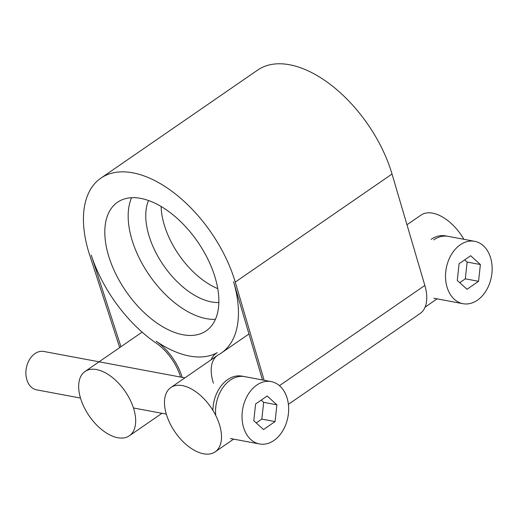 <?xml version="1.0" encoding="UTF-8"?>
<svg xmlns="http://www.w3.org/2000/svg" width="518" height="518" viewBox="0 0 518 518"><rect width="100%" height="100%" fill="white"/><g stroke="black" fill="none" stroke-linecap="round" stroke-linejoin="round"><path stroke-width="0.78" d="M215.417 319.321A78.101 43.564 55.4 0 1 206.287 318.648A78.101 43.564 55.4 0 1 145.48 269.321A78.101 43.564 55.4 0 1 131.598 197.721M182.938 334.745A78.101 43.564 55.4 0 1 115.922 274.223A78.101 43.564 55.4 0 1 117.508 202.266A78.101 43.564 55.4 0 1 140.728 198.394A78.101 43.564 55.4 0 1 207.744 258.916A78.101 43.564 55.4 0 1 206.158 330.873A78.101 43.564 55.4 0 1 182.938 334.745M148.53 200.518A65.656 36.616 -124.6 0 0 160.431 260.645A65.656 36.616 -124.6 0 0 211.428 301.923A65.656 36.616 -124.6 0 0 218.836 302.499M217.741 288.61A65.656 36.616 55.4 0 1 161.124 206.475M264.161 380.277L235.243 282.103A107.388 59.894 -124.6 0 0 174.385 193.162A107.388 59.894 -124.6 0 0 100.88 178.153A107.388 59.894 -124.6 0 0 89.608 254.862L119.697 347.591M182.206 377.363A41.492 23.142 -124.6 0 0 156.171 341.239A102.506 57.174 -124.6 0 0 217.262 352.667A41.492 23.142 -124.6 0 0 216.148 353.354A41.492 23.142 -124.6 0 0 211.091 359.803M120.966 346.717L91.246 255.128A104.947 58.534 -124.6 0 0 156.035 343.013A39.051 21.782 55.4 0 1 180.555 377.052M213.416 383.197A39.051 21.782 55.4 0 1 217.534 355.361A39.051 21.782 55.4 0 1 218.583 354.713A104.947 58.534 -124.6 0 0 221.393 352.978A104.947 58.534 -124.6 0 0 233.573 281.753L262.503 379.966M100.88 178.153L257.666 70.072A107.388 59.894 55.4 0 1 331.164 85.088A107.388 59.894 55.4 0 1 392.029 174.029L424.844 285.444A41.492 23.142 55.4 0 1 420.027 313.597L288.39 404.344M133.657 408.605A39.051 21.782 -124.6 0 0 85.01 371.503A39.051 21.782 -124.6 0 0 80.691 398.698A39.051 21.782 -124.6 0 0 129.338 435.806A39.051 21.782 -124.6 0 0 133.657 408.605M474.663 241.317A31.727 22.967 100.6 0 0 460.256 244.813A31.727 22.967 100.6 0 0 445.558 278.147A31.727 22.967 100.6 0 0 462.995 303.697A31.727 22.967 100.6 0 0 477.402 300.207A31.727 22.967 100.6 0 0 492.1 266.867A31.727 22.967 100.6 0 0 474.663 241.317L448.18 236.363A31.727 22.967 100.6 0 0 433.767 239.853A31.727 22.967 100.6 0 1 448.18 236.363L445.532 235.871A31.727 22.967 100.6 0 0 431.118 239.361M480.387 264.543L478.561 281.306L467.009 289.271L457.271 280.471L459.09 263.707L470.648 255.743L480.387 264.543L467.139 262.063L465.319 278.833L459.725 282.686M464.691 259.848L467.139 262.063M478.561 281.306L465.319 278.833M255.607 403.975L253.788 420.739L263.52 429.545L275.077 421.574L276.897 404.811L267.165 396.011L255.607 403.975M276.897 404.811L263.656 402.331L261.208 400.116M275.077 421.574L261.836 419.101L263.656 402.331M256.235 422.96L261.836 419.101M273.918 440.475A31.727 22.967 -79.4 0 1 259.512 443.965A31.727 22.967 -79.4 0 1 242.068 418.415A31.727 22.967 -79.4 0 1 256.766 385.081A31.727 22.967 -79.4 0 1 271.179 381.591A31.727 22.967 -79.4 0 1 288.617 407.135A31.727 22.967 -79.4 0 1 273.918 440.475M80.497 398.064L36.629 389.853A19.529 14.135 -79.4 0 1 25.9 374.132A19.529 14.135 -79.4 0 1 34.946 353.619A19.529 14.135 -79.4 0 1 43.81 351.469L184.894 377.862M271.179 381.591L244.69 376.631A31.727 22.967 -79.4 0 0 230.283 380.128A31.727 22.967 -79.4 0 0 215.728 415.43A31.727 22.967 -79.4 0 1 230.283 380.128A31.727 22.967 -79.4 0 1 244.69 376.631L242.042 376.139A31.727 22.967 -79.4 0 0 227.635 379.629A31.727 22.967 -79.4 0 0 212.898 410.366M219.69 425.356A39.051 21.782 -124.6 0 0 197.559 393.013A39.051 21.782 -124.6 0 0 170.83 387.555A39.051 21.782 -124.6 0 0 166.297 414.057A39.051 21.782 -124.6 0 0 188.429 446.399A39.051 21.782 -124.6 0 0 215.158 451.858A39.051 21.782 -124.6 0 0 219.69 425.356M406.973 224.773L421.017 215.093A39.051 21.782 55.4 0 1 463.927 239.31M279.461 385.657L424.844 285.444M235.243 282.103L392.029 174.029M221.393 352.978L248.957 333.98M216.148 353.354L216.731 352.952M129.338 435.806L161.979 413.306M85.01 371.503L142.113 332.135M433.857 298.245L462.995 303.697M166.317 414.115L133.456 407.97M259.512 443.965L230.374 438.513M215.158 451.858L233.631 439.122M425.084 307.155L437.121 298.854M170.83 387.555L217.534 355.361"/></g></svg>
